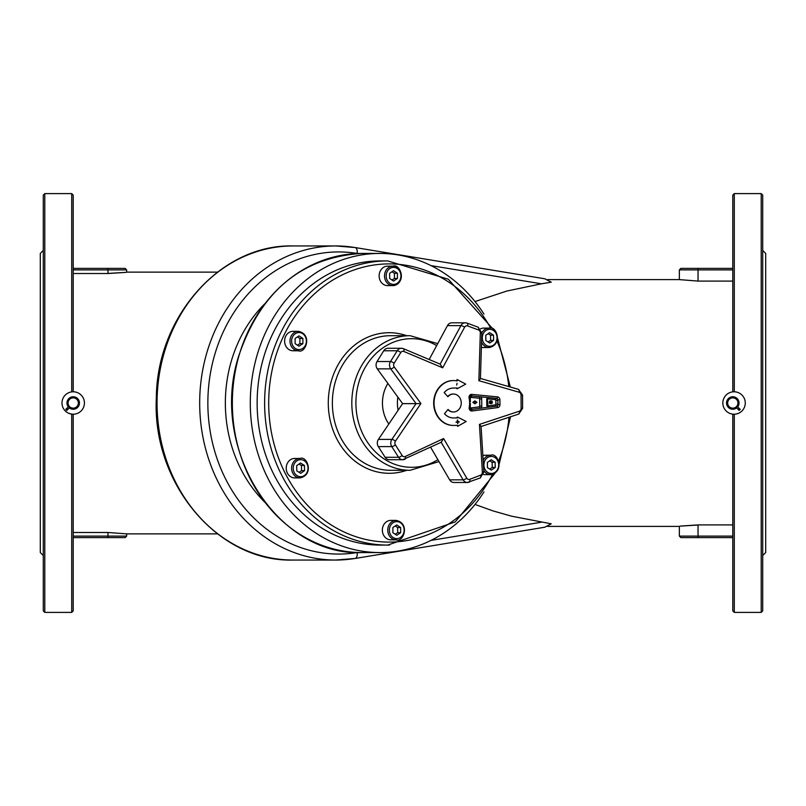 <?xml version="1.0" encoding="UTF-8"?>
<svg xmlns="http://www.w3.org/2000/svg" width="806" height="806" viewBox="0 0 806 806"><rect width="100%" height="100%" fill="white"/><g stroke="black" fill="none" stroke-linecap="round" stroke-linejoin="round"><path stroke-width="1.21" d="M431.019 265.617L541.441 283.803L551.233 282.191L544.826 278.785L355.144 247.543A5.985 2.962 -80.6 0 0 354.902 247.533A157.049 136.002 90 0 0 335.699 245.951A157.049 136.002 90 0 0 199.686 403A157.049 136.002 90 0 0 335.699 560.049A157.049 136.002 90 0 0 354.902 558.467A5.985 2.962 80.6 0 0 355.144 558.457A5.985 2.962 80.6 0 0 357.159 552.553A151.065 130.824 -90 0 1 207.857 403A151.065 130.824 -90 0 1 357.159 253.447A5.985 2.962 -80.6 0 0 355.144 247.543L335.699 245.951L293.072 245.951A157.049 136.002 -90 0 0 157.059 403A157.049 136.002 -90 0 0 293.072 560.049C218.023 562.266 152.042 483.459 156.324 398.224C156.707 316.355 221.086 244.006 293.072 245.951M475.006 504.435L492.849 510.853L511.689 516.213L551.233 523.809L544.826 527.215L355.144 558.457L335.699 560.049L293.072 560.049M547.657 279.611L679.357 279.611L679.357 269.889L732.795 269.889M698.046 525.018C673.937 526.53 673.937 526.499 698.046 524.918L732.795 524.918M732.795 281.082L698.046 281.082L679.357 279.611M541.441 283.803L506.893 291.026L475.006 301.565M264.821 303.741A130.874 113.334 90 0 0 264.821 502.259M483.973 314.088A149.563 129.524 90 0 0 379.817 253.437A149.563 129.524 90 0 0 250.293 403A149.563 129.524 90 0 0 379.817 552.563A149.563 129.524 90 0 0 483.983 491.902M698.046 537.612L698.046 536.111L679.357 536.111L680.848 537.612L732.795 537.612M732.795 268.388L680.848 268.388L679.357 269.889M73.205 269.889L126.643 269.889L125.152 268.388L73.205 268.388M107.954 273.425C132.063 271.995 132.063 272.025 107.954 273.516L73.205 273.516M107.954 537.612L73.205 537.612L125.152 537.612L126.643 536.111L107.954 536.111L107.954 537.612M73.205 532.484L107.954 532.484L126.643 533.874L126.643 536.111M732.795 391.857L732.795 195.102L734.286 193.601L734.286 391.787L732.795 391.857M734.286 612.399L732.795 610.898L732.795 414.143L734.286 414.213L734.286 612.399L761.217 612.399L761.217 193.601L734.286 193.601M73.205 391.787L73.205 195.102L71.714 193.601L71.714 391.887L73.205 391.787M68.913 413.367L71.714 414.113L71.714 612.399L73.205 610.898L73.205 414.213M738.074 409.337L736.654 407.907A6.247 6.247 0 0 1 727.153 405.68A6.247 6.247 0 0 1 731.425 396.915A6.247 6.247 0 0 1 737.702 406.859L740.19 409.337L739.132 410.395L738.074 409.337L739.132 408.279M737.964 402.154L738.508 402.385L738.024 402.748A5.239 5.239 0 0 1 738.024 402.809L738.538 403.111L738.014 403.413A5.239 5.239 0 0 1 738.014 403.463L738.477 403.826L737.923 404.058A5.239 5.239 0 0 1 737.913 404.108L738.336 404.531L737.752 404.693A5.239 5.239 0 0 1 737.732 404.743L738.095 405.216L737.5 405.297A5.239 5.239 0 0 1 737.47 405.347L737.772 405.861L737.168 405.871A5.239 5.239 0 0 1 737.147 405.912L737.379 406.466L736.775 406.395A5.239 5.239 0 0 1 736.744 406.436L736.906 407.01L736.321 406.869A5.239 5.239 0 0 1 736.281 406.909L736.372 407.493L735.807 407.282A5.239 5.239 0 0 1 735.767 407.312L735.777 407.907L735.243 407.624A5.239 5.239 0 0 1 735.203 407.655L735.143 408.249L734.649 407.896A5.239 5.239 0 0 1 734.598 407.917L734.468 408.501L734.014 408.088A5.239 5.239 0 0 1 733.964 408.098L733.762 408.662L733.369 408.199A5.239 5.239 0 0 1 733.319 408.209L733.047 408.743L732.714 408.239A5.239 5.239 0 0 1 732.664 408.229L732.322 408.723L732.06 408.179A5.239 5.239 0 0 1 732.009 408.179L731.606 408.622L731.415 408.048A5.239 5.239 0 0 1 731.364 408.038L730.911 408.43L730.79 407.836A5.239 5.239 0 0 1 730.75 407.816L730.246 408.148L730.206 407.544A5.239 5.239 0 0 1 730.155 407.524L729.621 407.796L729.652 407.191A5.239 5.239 0 0 1 729.611 407.151L729.047 407.352L729.158 406.758A5.239 5.239 0 0 1 729.118 406.728L728.533 406.849L728.715 406.274A5.239 5.239 0 0 1 728.674 406.234L728.08 406.284L728.332 405.74A5.239 5.239 0 0 1 728.302 405.69L727.707 405.67L728.03 405.156A5.239 5.239 0 0 1 727.999 405.106L727.415 405.015L727.788 404.541A5.239 5.239 0 0 1 727.778 404.491L727.203 404.32L727.637 403.897A5.239 5.239 0 0 1 727.627 403.846L727.083 403.615L727.566 403.252A5.239 5.239 0 0 1 727.566 403.191L727.052 402.889L727.576 402.587A5.239 5.239 0 0 1 727.576 402.537L727.113 402.174L727.667 401.942A5.239 5.239 0 0 1 727.677 401.892L727.254 401.469L727.838 401.307A5.239 5.239 0 0 1 727.858 401.257L727.496 400.784L728.09 400.703A5.239 5.239 0 0 1 728.12 400.653L727.818 400.139L728.423 400.129A5.239 5.239 0 0 1 728.453 400.088L728.211 399.534L728.815 399.605A5.239 5.239 0 0 1 728.846 399.564L728.684 398.99L729.269 399.131A5.239 5.239 0 0 1 729.309 399.091L729.218 398.507L729.783 398.718A5.239 5.239 0 0 1 729.823 398.688L729.813 398.093L730.347 398.376A5.239 5.239 0 0 1 730.387 398.345L730.448 397.751L730.941 398.104A5.239 5.239 0 0 1 730.992 398.083L731.123 397.499L731.576 397.912A5.239 5.239 0 0 1 731.626 397.902L731.828 397.338L732.221 397.801A5.239 5.239 0 0 1 732.271 397.791L732.543 397.257L732.876 397.761A5.239 5.239 0 0 1 732.926 397.771L733.269 397.277L733.531 397.821A5.239 5.239 0 0 1 733.581 397.821L733.984 397.378L734.175 397.952A5.239 5.239 0 0 1 734.226 397.963L734.679 397.57L734.8 398.164A5.239 5.239 0 0 1 734.85 398.184L735.344 397.852L735.384 398.456A5.239 5.239 0 0 1 735.435 398.476L735.969 398.204L735.938 398.809A5.239 5.239 0 0 1 735.979 398.849L736.543 398.648L736.442 399.242A5.239 5.239 0 0 1 736.472 399.272L737.057 399.151L736.875 399.726A5.239 5.239 0 0 1 736.916 399.766L737.51 399.716L737.258 400.26A5.239 5.239 0 0 1 737.288 400.31L737.883 400.33L737.571 400.844A5.239 5.239 0 0 1 737.591 400.894L738.175 400.985L737.802 401.459A5.239 5.239 0 0 1 737.812 401.509L738.387 401.68L737.953 402.103A5.239 5.239 0 0 1 737.964 402.154M737.933 403A5.138 5.138 0 0 0 730.226 398.547A5.138 5.138 0 0 0 730.226 407.453A5.138 5.138 0 0 0 737.933 403M69.346 407.907L66.868 410.395L65.81 409.337L68.298 406.859A6.247 6.247 0 0 1 74.575 396.915A6.247 6.247 0 0 1 78.847 405.68A6.247 6.247 0 0 1 69.346 407.907M68.047 402.103L67.613 401.68L68.188 401.509A5.239 5.239 0 0 1 68.198 401.459L67.825 400.985L68.409 400.894A5.239 5.239 0 0 1 68.429 400.844L68.117 400.33L68.712 400.31A5.239 5.239 0 0 1 68.742 400.26L68.49 399.716L69.084 399.766A5.239 5.239 0 0 1 69.125 399.726L68.943 399.151L69.528 399.272A5.239 5.239 0 0 1 69.558 399.242L69.457 398.648L70.021 398.849A5.239 5.239 0 0 1 70.062 398.809L70.031 398.204L70.565 398.476A5.239 5.239 0 0 1 70.616 398.456L70.656 397.852L71.15 398.184A5.239 5.239 0 0 1 71.2 398.164L71.321 397.57L71.774 397.963A5.239 5.239 0 0 1 71.825 397.952L72.016 397.378L72.419 397.821A5.239 5.239 0 0 1 72.469 397.821L72.731 397.277L73.074 397.771A5.239 5.239 0 0 1 73.124 397.761L73.457 397.257L73.729 397.791A5.239 5.239 0 0 1 73.779 397.801L74.172 397.338L74.374 397.902A5.239 5.239 0 0 1 74.424 397.912L74.877 397.499L75.008 398.083A5.239 5.239 0 0 1 75.059 398.104L75.552 397.751L75.613 398.345A5.239 5.239 0 0 1 75.653 398.376L76.187 398.093L76.177 398.688A5.239 5.239 0 0 1 76.217 398.718L76.782 398.507L76.691 399.091A5.239 5.239 0 0 1 76.731 399.131L77.316 398.99L77.154 399.564A5.239 5.239 0 0 1 77.185 399.605L77.789 399.534L77.547 400.088A5.239 5.239 0 0 1 77.578 400.129L78.182 400.139L77.88 400.653A5.239 5.239 0 0 1 77.91 400.703L78.504 400.784L78.142 401.257A5.239 5.239 0 0 1 78.162 401.307L78.746 401.469L78.323 401.892A5.239 5.239 0 0 1 78.333 401.942L78.887 402.174L78.424 402.537A5.239 5.239 0 0 1 78.424 402.587L78.948 402.889L78.434 403.191A5.239 5.239 0 0 1 78.434 403.252L78.917 403.615L78.373 403.846A5.239 5.239 0 0 1 78.363 403.897L78.797 404.32L78.222 404.491A5.239 5.239 0 0 1 78.212 404.541L78.585 405.015L78.001 405.106A5.239 5.239 0 0 1 77.97 405.156L78.293 405.67L77.698 405.69A5.239 5.239 0 0 1 77.668 405.74L77.92 406.284L77.326 406.234A5.239 5.239 0 0 1 77.285 406.274L77.467 406.849L76.882 406.728A5.239 5.239 0 0 1 76.842 406.758L76.953 407.352L76.389 407.151A5.239 5.239 0 0 1 76.348 407.191L76.379 407.796L75.845 407.524A5.239 5.239 0 0 1 75.794 407.544L75.754 408.148L75.25 407.816A5.239 5.239 0 0 1 75.21 407.836L75.089 408.43L74.636 408.038A5.239 5.239 0 0 1 74.585 408.048L74.394 408.622L73.991 408.179A5.239 5.239 0 0 1 73.94 408.179L73.678 408.723L73.336 408.229A5.239 5.239 0 0 1 73.286 408.239L72.953 408.743L72.681 408.209A5.239 5.239 0 0 1 72.631 408.199L72.238 408.662L72.036 408.098A5.239 5.239 0 0 1 71.986 408.088L71.532 408.501L71.402 407.917A5.239 5.239 0 0 1 71.351 407.896L70.857 408.249L70.233 407.312A5.239 5.239 0 0 1 70.193 407.282L69.628 407.493L69.719 406.909A5.239 5.239 0 0 1 69.679 406.869L69.094 407.01L69.256 406.436A5.239 5.239 0 0 1 69.225 406.395L68.621 406.466L68.853 405.912A5.239 5.239 0 0 1 68.832 405.871L68.228 405.861L68.53 405.347A5.239 5.239 0 0 1 68.5 405.297L67.906 405.216L68.268 404.743A5.239 5.239 0 0 1 68.248 404.693L67.664 404.531L68.087 404.108A5.239 5.239 0 0 1 68.077 404.058L67.523 403.826L67.986 403.463A5.239 5.239 0 0 1 67.986 403.413L67.462 403.111L67.976 402.809A5.239 5.239 0 0 1 67.976 402.748L67.492 402.385L68.036 402.154A5.239 5.239 0 0 1 68.047 402.103M68.067 403A5.138 5.138 0 0 0 75.774 407.453A5.138 5.138 0 0 0 75.774 398.547A5.138 5.138 0 0 0 68.067 403M217.429 533.874L126.643 533.874M745.268 403A11.213 11.213 0 0 0 728.443 393.288A11.213 11.213 0 0 0 728.443 412.712A11.213 11.213 0 0 0 745.268 403M84.418 403A11.213 11.213 0 0 0 67.593 393.288A11.213 11.213 0 0 0 67.593 412.712A11.213 11.213 0 0 0 84.418 403M762.708 555.556L765.7 552.563L765.7 253.437L762.708 250.444M761.217 193.601L762.708 195.102L762.708 610.898L761.217 612.399M43.292 555.556L40.3 552.563L40.3 253.437L43.292 250.444M44.783 193.601L43.292 195.102L43.292 610.898L44.783 612.399L44.783 193.601L71.714 193.601M471.127 409.498A1.491 1.3 -90 0 1 470.986 409.508L469.203 407.332A2.992 2.589 90 0 0 472.024 410.989A1.491 0.746 -97.5 0 0 471.127 409.498L471.842 409.408A1.491 0.746 -97.5 0 0 470.946 407.947A0.746 0.645 -90 0 1 470.865 407.957L469.999 407.232M469.596 397.741L470.845 395.857A1.491 1.3 -90 0 1 470.956 395.867L496.919 398.436A1.491 1.3 -90 0 1 497.866 399.857L497.927 404.602A1.491 1.3 -90 0 1 497.02 406.053L471.842 409.408M453.667 417.951L457.183 417.891L457.173 417.196A14.961 12.956 90 0 0 457.304 417.145L457.677 417.145A14.961 12.956 -90 0 1 457.546 417.196L457.556 417.891L453.667 417.951A14.961 12.956 -90 0 1 453.476 417.961A14.961 12.956 -90 0 1 444.459 413.73L448.065 409.438A8.977 7.768 90 0 0 453.476 411.977A8.977 7.768 90 0 0 461.254 403A8.977 7.768 90 0 0 453.476 394.023A8.977 7.768 90 0 0 447.904 396.743L444.187 392.582A14.961 12.956 -90 0 1 453.284 388.049L457.173 387.978L457.183 388.663A14.961 12.956 -90 0 1 457.324 388.714L465.727 384.099L457.062 379.515L457.083 380.956A22.437 19.425 90 0 0 453.476 380.563A22.437 19.425 90 0 0 434.051 403A22.437 19.425 90 0 0 453.476 425.437A22.437 19.425 90 0 0 453.768 425.437L457.647 425.367L457.657 426.354L466.2 421.488L457.677 417.145M457.657 426.354L457.274 425.377M453.294 425.437A22.437 19.425 -90 0 1 453.103 425.437A22.437 19.425 -90 0 1 433.678 403A22.437 19.425 -90 0 1 453.103 380.563A22.437 19.425 -90 0 1 453.294 380.563M456.71 380.875L457.062 379.515M457.324 388.714L456.942 388.714A14.961 12.956 90 0 0 456.811 388.663L456.8 387.988M447.713 396.532A8.977 7.768 -90 0 1 453.103 394.023A8.977 7.768 -90 0 1 453.294 394.033M453.294 411.967A8.977 7.768 -90 0 1 453.103 411.977A8.977 7.768 -90 0 1 447.884 409.65M469.888 398.174L470.744 397.398A0.746 0.645 -90 0 1 470.815 397.398L479.076 398.204A0.746 0.645 -90 0 1 479.671 398.94L479.761 406.103A0.746 0.645 -90 0 1 479.187 406.859L470.946 407.947M497.866 399.857L499.911 399.836A2.992 2.589 90 0 0 497.534 396.895A1.491 0.746 -84.4 0 1 496.677 398.386L488.033 397.539A2.247 1.944 90 0 0 486.713 399.695L487.902 398.92A0.746 0.645 -90 0 1 487.962 398.92L495.257 399.635A0.746 0.645 -90 0 1 495.841 400.37L495.892 404.138A0.746 0.645 -90 0 1 495.317 404.894L488.053 405.851A0.746 0.645 -90 0 1 487.932 405.851M474.815 400.864L476.89 402.285L474.784 403.776M474.815 401.489L473.706 401.66L473.716 403.02L476.124 402.97L476.527 402.295L476.094 401.62L473.626 401.66L473.636 403.02L474.845 403.161M474.885 400.864L476.961 402.285L474.925 403.776L472.85 402.355L474.986 400.864M490.653 400.784L491.932 401.096L492.375 402.214L491.952 403.353L490.642 403.705M491.932 401.096L492.023 403.353L489.474 403.393L489.454 401.136L490.804 400.773M490.723 400.784L492.003 401.096M490.743 402.748L491.841 402.224L490.733 401.741L489.564 402.265L490.743 402.748L489.635 402.265L490.794 401.731M443.622 438.535L405.216 456.518A2.992 2.589 -90 0 1 402.154 455.511L395.363 444.841A2.992 2.589 -90 0 1 395.414 441.225L420.913 403.564L394.235 366.952A2.992 2.589 -90 0 1 394.114 363.274L400.804 352.524A2.992 2.589 -90 0 1 403.796 351.456L442.695 367.818L464.609 327.206A2.992 2.589 -90 0 1 467.591 325.936L478.522 329.956A2.992 2.589 -90 0 1 480.326 332.918L478.865 380.694L519.084 392.21A2.992 2.589 -90 0 1 521.049 395.091L521.119 408.34A2.992 2.589 -90 0 1 519.235 411.231L479.439 424.399L482.381 472.125A2.992 2.589 -90 0 1 480.618 475.177L469.727 479.338A2.992 2.589 -90 0 1 466.765 478.17L443.622 438.535L441.154 442.212M420.913 403.564L416.077 403.635L391.877 439.381A2.992 0.917 34.1 0 1 395.414 441.225M442.695 367.818L440.106 364.181M478.865 380.694L480.426 378.679L481.817 333.009L480.326 332.918M479.439 424.399L481.061 426.303L483.872 471.943L482.381 472.125M440.419 364.241L403.453 348.696A2.992 1.4 112.8 0 0 403.181 348.645A5.985 5.179 90 0 0 401.408 348.283L387.948 348.283A5.985 5.179 90 0 0 383.737 350.771L377.047 361.531A5.985 5.179 90 0 0 377.289 368.876L402.617 403.635L378.417 439.381A5.985 5.179 90 0 0 378.316 446.615L385.117 457.284A5.985 5.179 90 0 0 389.288 459.722L402.748 459.722A5.985 5.179 90 0 0 404.693 459.289A2.992 1.39 -115.1 0 0 404.995 459.219A2.992 1.39 -115.1 0 0 405.216 456.518M477.807 327.115A2.992 1.421 110.2 0 1 478.059 327.155L467.127 323.125A2.992 1.421 110.2 0 0 466.886 323.085A5.985 5.179 90 0 0 465.304 322.803L451.844 322.803A5.985 5.179 90 0 0 447.451 325.624L429.165 359.516M457.062 383.334L456.68 385.067M457.748 421.629L459.098 422.122L457.758 422.143L457.778 423.684L457.334 422.153L455.995 422.173L457.324 421.639L457.304 420.097L457.748 421.629L457.657 420.087M455.995 422.173L457.334 422.153M459.017 421.609L457.677 422.143L457.778 423.684M430.616 447.229L449.657 479.842A5.985 5.179 90 0 0 453.949 482.482L467.409 482.482A5.985 5.179 90 0 0 469.042 482.179A2.992 1.421 -110.9 0 0 469.294 482.129A2.992 1.421 -110.9 0 0 469.727 479.338M402.617 403.635L416.077 403.635L390.749 368.876A2.992 0.967 -36.1 0 0 394.235 366.952M397.862 397.106A33.651 29.147 90 0 0 398.104 410.294M388.824 424.006A33.651 29.147 -90 0 1 387.898 383.424M493.232 329.322L448.297 279.219L387.666 260.912L380.19 260.912A142.088 123.056 90 0 0 257.134 403A142.088 123.056 90 0 0 380.19 545.088L387.666 545.088A142.088 123.056 90 0 0 389.469 545.078M300.225 477.887L294.633 477.898A9.722 8.423 -90 0 1 286.221 468.397A9.722 8.423 -90 0 1 294.633 458.453L300.013 458.453A9.722 8.423 90 0 0 291.601 468.397A9.722 8.423 90 0 0 300.013 477.898A9.722 8.423 90 0 0 300.215 477.887C314.35 474.633 307.136 455.461 300.013 458.453M304.446 465.475L304.557 470.654L300.719 473.354L296.779 470.865L296.679 465.687L300.507 462.997L304.446 465.475L301.454 465.475L299.006 464.055M299.046 472.296L301.565 470.654L301.454 465.475M301.565 470.654L304.557 470.654M482.865 455.642A9.722 8.423 -90 0 1 485.313 455.229L490.693 455.229A9.722 8.423 90 0 0 483.177 460.579M483.781 470.503A9.722 8.423 90 0 0 490.693 474.663L485.313 474.663A9.722 8.423 -90 0 1 483.529 474.452M495.136 462.271L495.227 467.45L491.378 470.13L487.449 467.621L487.368 462.443L491.207 459.763L495.136 462.271L492.144 462.271L489.685 460.831M489.716 469.072L492.234 467.45L492.144 462.271M492.234 467.45L495.227 467.45M480.436 328.868A9.722 8.423 -90 0 1 483.701 328.102L489.081 328.102A9.722 8.423 90 0 0 481.817 332.908M481.535 342.147A9.722 8.423 90 0 0 489.081 347.547L483.701 347.547A9.722 8.423 -90 0 1 481.384 347.174M493.534 335.175L493.594 340.364L489.736 343.013L485.827 340.475L485.766 335.296L489.625 332.646L493.534 335.175L490.542 335.175L488.073 333.704M488.104 341.945L490.602 340.364L490.542 335.175M490.602 340.364L493.594 340.364M379.132 275.904A9.722 8.423 -90 0 1 387.555 266.161L392.935 266.161A9.722 8.423 90 0 0 384.512 275.904A9.722 8.423 90 0 0 392.935 285.606A9.722 8.423 90 0 0 392.955 285.606A9.722 8.423 90 0 0 401.358 275.874A9.722 8.423 90 0 0 392.935 266.161C400.149 263.099 407.262 282.654 392.955 285.606L387.555 285.606A9.722 8.423 -90 0 1 379.132 275.904M397.418 273.284L397.429 278.463L393.55 281.062L389.651 278.483L389.641 273.305L393.519 270.705L397.418 273.284L394.426 273.284L391.938 271.763M391.948 280.004L394.436 278.463L394.426 273.284M394.436 278.463L397.429 278.463M298.401 350.771L293.021 350.771A9.722 8.423 -90 0 1 284.599 341.029A9.722 8.423 -90 0 1 293.021 331.337L298.401 331.337A9.722 8.423 90 0 0 289.989 341.029A9.722 8.423 90 0 0 298.391 350.771A9.722 8.423 90 0 0 298.401 350.771C305.625 353.844 312.728 334.248 298.401 331.337M302.895 338.47L302.885 343.658L298.996 346.237L295.117 343.638L295.117 338.449L299.016 335.87L302.895 338.47L299.903 338.47L297.414 336.938M297.404 345.17L299.892 343.658L299.903 338.47M299.892 343.658L302.885 343.658M396.159 539.839L390.779 539.839A9.722 8.423 -90 0 1 382.356 530.116A9.722 8.423 -90 0 1 390.779 520.394L396.159 520.394A9.722 8.423 90 0 0 387.746 530.116A9.722 8.423 90 0 0 396.159 539.839C403.383 542.912 410.486 523.306 396.159 520.394M400.642 527.527L400.642 532.706L396.764 535.295L392.875 532.706L392.875 527.527L396.764 524.938L400.642 527.527L397.66 527.527L395.172 525.996M395.172 534.237L397.66 532.706L397.66 527.527M397.66 532.706L400.642 532.706M541.441 522.197L431.019 540.383M361.874 552.563A149.563 129.524 -90 0 1 232.34 403A149.563 129.524 -90 0 1 361.874 253.437C301.585 257.205 260.509 291.47 238.647 356.222C208.986 448.076 276.73 556.281 361.874 552.563L379.817 552.563M732.795 536.111L698.046 536.111L698.046 524.918M698.046 268.388L698.046 281.082M107.954 273.516L107.954 268.388M107.954 532.484L107.954 536.111L73.205 536.111M67.926 409.337L66.868 408.279M469.717 407.675L469.797 397.791L469.092 398.124A19.092 16.533 -90 0 1 469.203 407.332M470.956 395.867A1.491 0.746 -84.4 0 0 471.812 394.376A2.992 2.589 90 0 0 469.092 398.124M497.534 396.895L471.812 394.376M496.677 398.386A1.491 1.3 -90 0 1 496.919 398.436A2.247 1.944 90 0 1 497.866 400.058M497.927 404.602L499.972 404.582L499.911 399.836M497.927 404.4A2.247 1.944 90 0 1 497.02 406.053A1.491 1.3 -90 0 1 496.778 406.113A1.491 0.746 82.5 0 1 497.675 407.594A2.992 2.589 90 0 0 499.972 404.582M472.024 410.989L497.675 407.594M496.778 406.113L488.154 407.252A2.247 1.944 90 0 1 486.784 405.136L486.713 399.695M480.386 408.279A2.247 1.944 90 0 0 481.797 406.083L479.761 406.103M479.671 398.94L481.706 398.92A2.247 1.944 90 0 0 480.235 396.774M481.797 406.083L481.706 398.92M479.187 406.859A1.491 0.746 82.5 0 1 480.074 408.32M469.898 408.249A2.247 1.944 90 0 0 471.53 409.448M470.23 407.221L470.382 403.554M471.359 395.907A2.247 1.944 90 0 0 469.767 397.156M470.815 397.398A1.491 0.746 -84.4 0 0 471.671 395.937M479.933 396.743A1.491 0.746 95.6 0 1 479.076 398.204M487.328 405.116L486.784 405.136M487.962 398.92A1.491 0.746 -84.4 0 0 488.799 397.62M496.093 398.325A1.491 0.746 95.6 0 1 495.257 399.635M495.841 400.37L497.876 400.34M497.917 404.118L495.892 404.138M495.317 404.894A1.491 0.746 82.5 0 1 496.194 406.184M488.92 407.151A1.491 0.746 -97.5 0 0 488.053 405.851M441.184 442.272L463.118 479.842A2.992 0.836 -30.3 0 0 466.765 478.17M383.737 350.771L397.197 350.771A5.985 5.179 90 0 1 401.408 348.283L403.453 348.696A2.992 1.4 112.8 0 1 403.796 351.456M377.047 361.531L390.507 361.531L397.197 350.771A2.992 0.877 31.9 0 1 400.804 352.524M377.289 368.876L390.749 368.876A5.985 5.179 90 0 1 390.507 361.531A2.992 0.877 31.9 0 1 394.114 363.274M481.817 333.009L478.059 327.155A2.992 1.421 110.2 0 1 478.522 329.956M447.451 325.624L460.911 325.624A5.985 5.179 90 0 1 465.304 322.803L467.127 323.125A2.992 1.421 110.2 0 1 467.591 325.936M440.136 364.131L460.911 325.624A2.992 0.796 28.4 0 1 464.609 327.206M378.417 439.381L391.877 439.381A5.985 5.179 90 0 0 391.776 446.615A2.992 0.887 -32.5 0 0 395.363 444.841M378.316 446.615L391.776 446.615L398.577 457.284A2.992 0.887 -32.5 0 0 402.154 455.511M385.117 457.284L398.577 457.284A5.985 5.179 90 0 0 402.748 459.722L441.487 442.131M518.46 414.103A2.992 1.441 -108.3 0 0 518.681 414.072A2.992 1.441 -108.3 0 0 519.235 411.231M481.071 426.515L518.681 414.072L522.61 408.33L521.119 408.34M522.61 408.33L522.55 395.081L521.049 395.091M518.218 389.308A2.992 1.451 106 0 1 518.409 389.328A2.992 1.451 106 0 1 519.084 392.21M449.657 479.842L463.118 479.842A5.985 5.179 90 0 0 467.409 482.482L480.185 477.968A2.992 1.421 -110.9 0 0 480.618 475.177M479.933 478.018A2.992 1.421 -110.9 0 0 480.185 477.968L483.872 471.943M508.989 417.276A139.095 120.467 -90 0 1 498.592 461.153M492.526 474.442A139.095 120.467 -90 0 1 312.093 509.906A139.095 120.467 -90 0 1 309.575 298.583A139.095 120.467 -90 0 1 490.783 328.294M497.111 341.26A139.095 120.467 -90 0 1 508.788 386.578M387.666 260.912A142.088 123.056 90 0 0 264.62 403A142.088 123.056 90 0 0 387.666 545.088L455.259 521.905L494.894 473.424M406.738 335.699A70.293 60.883 90 0 0 328.294 404.028A70.293 60.883 90 0 0 406.738 470.301M437.9 459.692A64.319 55.695 -90 0 1 355.909 403.786A64.319 55.695 -90 0 1 436.681 345.573M437.739 343.618L410.103 335.699A67.301 58.284 90 0 0 409.247 335.699A67.301 58.284 90 0 0 351.819 403.494A67.301 58.284 90 0 0 410.103 470.301L438.998 461.586M410.103 470.301L390.658 470.301A67.301 58.284 -90 0 1 332.374 403.987A67.301 58.284 -90 0 1 389.802 335.699A67.301 58.284 -90 0 1 390.658 335.699L410.103 335.699M300.789 476.699A8.523 7.385 -90 0 1 294.14 464.085A8.523 7.385 -90 0 1 306.925 463.742A8.523 7.385 -90 0 1 300.789 476.699M490.864 474.663L490.693 474.663A9.722 8.423 90 0 0 490.864 474.663C505.019 471.46 497.836 452.226 490.693 455.229M491.438 473.475A8.523 7.385 -90 0 1 484.829 460.831A8.523 7.385 -90 0 1 497.614 460.538A8.523 7.385 -90 0 1 491.438 473.475M489.202 347.547L489.081 347.547A9.722 8.423 90 0 0 489.192 347.547C503.407 344.444 496.244 325.08 489.081 328.102M489.776 346.348A8.523 7.385 -90 0 1 483.237 333.664A8.523 7.385 -90 0 1 496.022 333.472A8.523 7.385 -90 0 1 489.776 346.348M393.55 284.407A8.523 7.385 -90 0 1 387.132 271.642A8.523 7.385 -90 0 1 399.917 271.602A8.523 7.385 -90 0 1 393.55 284.407M298.986 349.582A8.523 7.385 -90 0 1 292.618 336.777A8.523 7.385 -90 0 1 305.403 336.807A8.523 7.385 -90 0 1 298.986 349.582M396.764 538.64A8.523 7.385 -90 0 1 390.366 525.855A8.523 7.385 -90 0 1 403.151 525.855A8.523 7.385 -90 0 1 396.764 538.64M679.357 536.111L679.357 526.389L547.657 526.389M379.817 253.437L361.874 253.437M126.643 269.889L126.643 272.126L217.429 272.126M44.783 612.399L71.714 612.399M470.361 401.841L470.311 398.154M487.973 405.851L487.459 399.675M522.55 395.081L518.409 389.328L480.426 378.457M510.339 387.021L497.645 338.429M499.226 463.873L510.541 416.762"/></g></svg>
